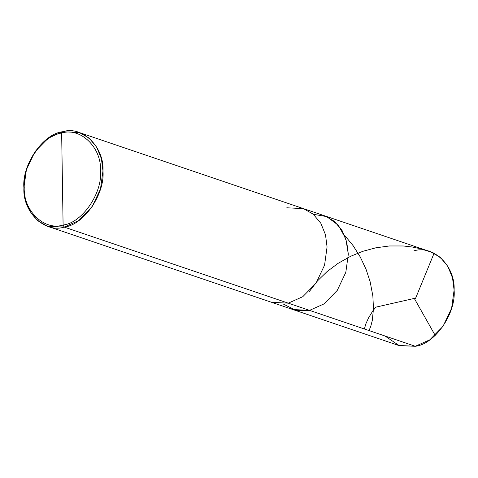 <?xml version="1.0" encoding="UTF-8"?>
<svg xmlns="http://www.w3.org/2000/svg" width="478" height="478" viewBox="0 0 478 478"><rect width="100%" height="100%" fill="white"/><g stroke="black" fill="none" stroke-linecap="round" stroke-linejoin="round"><path stroke-width="0.72" d="M286.788 207.787L303.44 208.623L313.204 214.156L320.846 223.292L325.494 234.776L327.072 246.977L324.574 265.129L316.024 283.185L302.789 296.689L288.288 303.16L309.529 310.371L292.877 309.541L309.529 310.371L324.03 303.894L337.265 290.397L345.815 272.341L348.319 254.188L345.803 238.767L338.316 225.21L326.689 216.6L313.365 214.287L326.689 216.6L338.316 225.21L345.803 238.767L348.319 254.188L345.815 272.341L337.265 290.397L324.03 303.894L309.529 310.371L288.288 303.16L302.789 296.689L316.024 283.185L324.574 265.129L327.072 246.977L325.494 234.776L320.846 223.292L313.204 214.156L303.44 208.623L430.469 251.739L440.232 257.272L447.868 266.413L452.523 277.897L454.1 290.098L451.602 308.244L443.052 326.307L429.812 339.804L415.31 346.281L309.529 310.371L295.9 310.389L282.952 303.871L295.9 310.389L309.529 310.371L324.03 303.894L337.265 290.397L345.815 272.341L348.319 254.188L346.735 241.988L342.087 230.504L334.445 221.368L324.682 215.835L334.445 221.368L342.087 230.504L346.735 241.988L348.319 254.188L345.815 272.341L337.265 290.397L324.03 303.894L309.529 310.371L415.31 346.281C434.908 344.208 456.239 313.311 454.1 290.098C455.498 266.127 433.343 244.569 413.817 250.908M384.939 335.968L399.285 345.648L415.31 346.281L398.658 345.445L292.877 309.541L271.635 302.329L288.288 303.16L64.183 227.092L78.685 220.615L91.919 207.117L100.47 189.061L102.973 170.909L101.396 158.708L96.741 147.224L89.105 138.088L79.342 132.555L62.69 131.719C82.216 125.385 104.371 146.937 102.973 170.909C105.112 194.122 83.781 225.019 64.183 227.092L63.096 225.03C44.269 231.137 22.902 210.356 24.253 187.239C22.185 164.856 42.757 135.059 61.65 133.063L63.096 225.03C81.989 223.029 102.561 193.237 100.499 170.855C101.844 147.738 80.483 126.951 61.65 133.063L62.69 131.719L48.188 138.196L34.948 151.693L26.398 169.756L23.9 187.902L25.477 200.103L30.132 211.587L37.768 220.728L47.531 226.261L64.183 227.092L288.288 303.16L271.635 302.329L47.531 226.261M61.65 133.063C80.483 126.951 101.844 147.738 100.499 170.855C102.561 193.237 81.989 223.029 63.096 225.03L61.65 133.063C42.757 135.059 22.185 164.856 24.253 187.239C22.902 210.356 44.269 231.137 63.096 225.03L64.183 227.092C44.657 233.431 22.502 211.874 23.9 187.902C21.761 164.689 43.092 133.792 62.69 131.719L61.65 133.063M414.976 298.26L376.019 307.103L373.115 310.419L368.52 317.918L365.784 324.006L364.397 328.995M369.022 330.567L370.797 326.289L372.284 320.463L373.479 308.782L372.858 295.996L370.145 281.733L366.052 269.281L360.173 256.811L353.051 245.567L344.405 235.092M414.653 299.055L435.111 335.263L435.464 335.192M415.334 298.899L433.839 253.848L433.188 252.814L432.261 252.45L420.903 248.805L412.144 246.995L403.271 245.979L389.439 245.973L375.845 247.807L362.796 251.326L350.577 256.316L337.94 263.444L327.018 271.629L317.517 280.873L309.236 291.652M303.44 208.623L79.342 132.555"/></g></svg>
